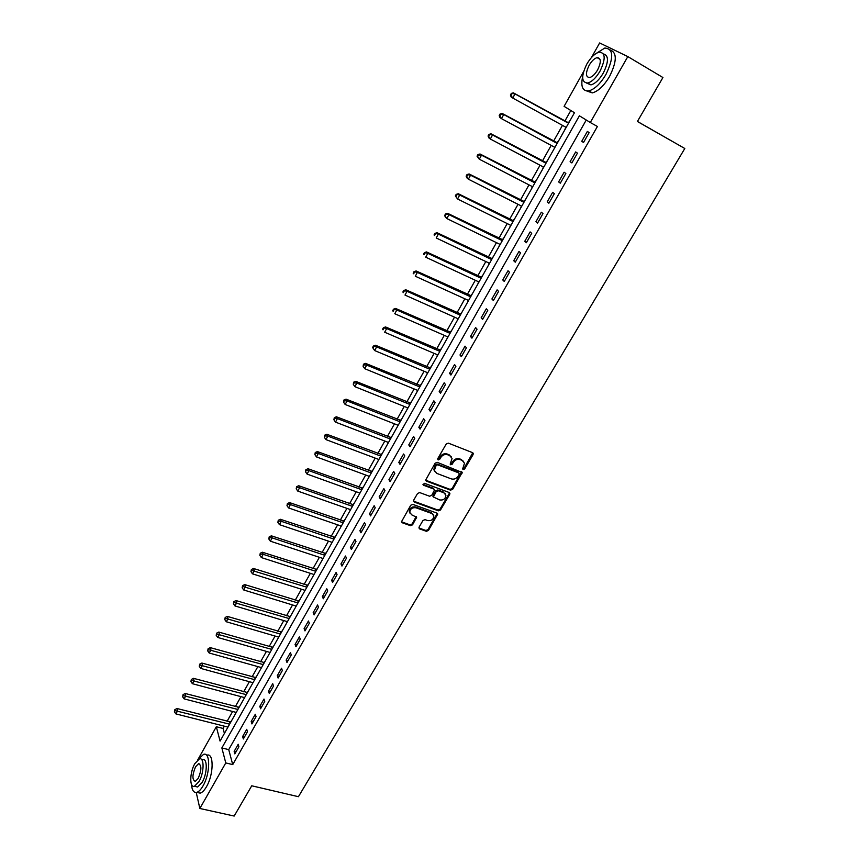 <?xml version="1.0" encoding="UTF-8"?>
<svg xmlns="http://www.w3.org/2000/svg" width="859" height="859" viewBox="0 0 859 859"><rect width="100%" height="100%" fill="white"/><g stroke="black" fill="none" stroke-linecap="round" stroke-linejoin="round"><path stroke-width="1.29" d="M463.141 469.562L464.633 468.982L473.116 454.551L472.59 452.672L448.398 443.147L446.24 443.996L437.757 458.62L438.154 459.952L439.658 459.361L440.753 457.471C442.557 454.916 444.855 454.014 447.636 454.765L449.665 455.549L452.07 458.459L450.191 464.15L450.717 464.783L452.21 464.193L453.305 462.325C455.109 459.78 457.385 458.878 460.145 459.619L462.153 460.403L464.504 463.237L462.625 468.95L463.141 469.562M462.614 468.799L464.096 468.209L472.772 452.757M437.65 459.178L439.153 458.588L440.238 456.709L440.753 457.471M450.191 464.01L451.694 463.42L452.779 461.551L453.305 462.325M419.074 527.136L419.643 528.919L426.365 531.302L428.458 530.465L437.779 514.047L437.027 513.156L412.878 504.394L410.742 505.242L401.443 521.821L402.227 522.755L410.462 525.676L412.578 524.828L416.658 517.268L411.815 514.895L409.743 512.404C410.162 508.872 412.234 507.325 415.949 507.776L431.852 513.521L433.859 515.915C433.484 519.448 431.433 521.005 427.707 520.586L425.076 519.641L422.961 520.479L419.074 527.136M591.486 57.499L599.636 42.95L627.822 56.587L662.933 77.525L637.399 121.495L684.806 148.5L298.427 796.701L251.741 785.792L234.174 816.05L199.846 808.48L196.228 792.46M627.822 56.587L590.294 122.515L579.406 115.793L221.858 747.942L225.777 762.932L199.846 808.48M586.257 120.024L228.73 749.628L232.735 764.607L597.413 126.477L590.294 122.515M232.735 764.607L225.777 762.932M450.546 490.156L452.661 489.319L462.196 472.493L437.274 462.335L435.126 463.184L425.613 480.181L426.375 481.115L450.546 490.156L450.03 489.372L452.145 488.535L461.659 471.709L462.196 472.493M449.719 494.333L440.495 510.01L438.391 510.847L414.231 502.053L413.651 500.217L417.592 493.431L419.729 492.594L429.575 496.223L431.701 495.375L434.525 489.952L433.763 489.039L423.498 485.228L422.961 484.573L424.604 483.327L449.171 492.497L449.719 494.333L449.203 493.538L439.991 509.204L440.495 510.01M587.352 131.438L581.736 141.305L583.529 142.487L589.167 132.587L587.352 131.438M575.67 151.936L570.108 161.707L571.869 162.931L577.452 153.138L575.67 151.936M564.116 172.23L558.608 181.904L560.315 183.182L565.845 173.486L564.116 172.23M552.67 192.319L547.215 201.897L548.88 203.229L554.356 193.629L552.67 192.319M541.331 212.216L535.93 221.697L537.562 223.082L542.985 213.58L541.331 212.216M530.11 231.919L524.763 241.304L526.352 242.732L531.721 233.326L530.11 231.919M518.997 251.419L513.703 260.717L515.26 262.188L520.575 252.879L518.997 251.419M507.991 270.735L502.751 279.937L504.265 281.462L509.527 272.239L507.991 270.735M497.093 289.859L491.906 298.975L493.388 300.543L498.596 291.405L497.093 289.859M486.301 308.8L481.158 317.83L482.608 319.441L487.762 310.4L486.301 308.8M475.618 327.558L470.528 336.503L471.935 338.156L477.046 329.201L475.618 327.558M465.03 346.145L459.984 355.003L461.358 356.7L466.416 347.82L465.03 346.145M454.551 364.549L449.547 373.321L450.889 375.061L455.904 366.267L454.551 364.549M444.157 382.781L439.207 391.468L440.517 393.25L445.477 384.542L444.157 382.781M433.87 400.831L428.974 409.442L430.241 411.268L435.159 402.635L433.87 400.831M423.68 418.72L418.827 427.256L420.062 429.113L424.937 420.566L423.68 418.72M413.587 436.447L408.777 444.898L409.979 446.787L414.8 438.326L413.587 436.447M403.58 454.003L398.812 462.367L399.983 464.311L404.772 455.914L403.58 454.003M393.669 471.398L388.944 479.687L390.093 481.663L394.829 473.352L393.669 471.398M383.855 488.631L379.173 496.846L380.279 498.854L384.982 490.618L383.855 488.631M374.127 505.704L369.488 513.843L370.562 515.894L375.222 507.733L374.127 505.704M364.484 522.626L359.889 530.69L360.941 532.773L365.547 524.688L364.484 522.626M354.939 539.388L350.375 547.387L351.395 549.502L355.97 541.492L354.939 539.388M345.468 556.009L340.959 563.934L341.946 566.07L346.478 558.135L345.468 556.009M336.084 572.47L331.617 580.319L332.583 582.499L337.061 574.628L336.084 572.47M326.796 588.791L322.361 596.565L323.295 598.777L327.741 590.981L326.796 588.791M317.583 604.961L313.181 612.671L314.093 614.915L318.496 607.184L317.583 604.961M308.445 620.993L304.097 628.638L304.977 630.903L309.337 623.247L308.445 620.993M299.394 636.873L295.077 644.454L295.936 646.752L300.263 639.16L299.394 636.873M290.428 652.625L286.144 660.131L286.97 662.461L291.265 654.934L290.428 652.625M281.537 668.227L277.296 675.679L278.091 678.03L282.343 670.578L281.537 668.227M272.722 683.7L268.513 691.087L269.286 693.471L273.506 686.073L272.722 683.7M263.981 699.043L259.815 706.356L260.567 708.772L264.744 701.438L263.981 699.043M255.316 714.248L251.182 721.496L251.912 723.933L256.057 716.674L255.316 714.248M246.726 729.323L242.635 736.507L243.333 738.976L247.446 731.771L246.726 729.323M238.211 744.27L234.153 751.389L234.829 753.891L238.909 746.75L238.211 744.27M570.827 110.51L564.793 121.226M562.462 125.371L553.54 141.22M551.188 145.396L542.394 161.02M540.032 165.229L531.367 180.626M528.983 184.868L520.436 200.05M518.031 204.313L509.612 219.281M507.197 223.576L498.886 238.33M496.459 242.646L488.266 257.195M485.829 261.544L477.754 275.889M475.295 280.259L467.328 294.401M464.859 298.803L457.009 312.751M454.518 317.164L446.787 330.919M444.286 335.364L436.651 348.915M434.139 353.382L426.612 366.75M424.088 371.249L416.669 384.424M414.135 388.934L406.812 401.937M404.267 406.468L397.051 419.289M394.485 423.841L387.377 436.479M384.8 441.054L377.788 453.52M375.2 458.115L368.286 470.399M365.687 475.016L358.869 487.139M356.26 491.767L349.538 503.728M346.918 508.378L340.282 520.157M337.651 524.828L331.112 536.456M328.471 541.138L322.018 552.605M319.376 557.308L313.009 568.615M310.357 573.329L304.086 584.485M301.423 589.22L295.228 600.216M292.554 604.961L286.455 615.806M283.771 620.574L277.747 631.268M275.063 636.057L269.125 646.602M266.43 651.401L260.567 661.806M257.861 666.605L252.084 676.871M249.378 681.692L243.677 691.817M240.96 696.649L235.334 706.635M232.617 711.477L227.066 721.324M224.339 726.188L223.061 728.443L224.403 733.436M570.075 120.496L568.25 122.88M565.77 127.282L564.653 130.117M558.801 140.489L556.997 142.841M554.817 147.565L553.432 150.014M547.634 160.289L545.852 162.598M543.382 166.99L542.319 169.717M536.574 179.896L534.824 182.172M532.333 186.596L531.313 189.238M525.622 199.309L523.893 201.564M521.381 206.01L520.404 208.565M514.777 218.54L513.059 220.763M510.547 225.23L509.612 227.71M504.04 237.599L502.343 239.779M499.809 244.278L498.918 246.673M493.399 256.465L491.724 258.613M489.168 263.133L488.32 265.452M482.855 275.148L481.201 277.274M478.635 281.816L477.829 284.061M472.418 293.671L470.775 295.754M468.198 300.328L467.436 302.497M462.067 312.01L460.456 314.061M457.868 318.657L457.138 320.751M451.823 330.178L450.223 332.208M447.625 336.825L446.938 338.843M441.666 348.185L440.087 350.182M437.478 354.81L436.834 356.764M431.615 366.02L430.048 367.985M427.428 372.645L426.816 374.524M421.64 383.694L420.105 385.627M417.463 390.308L416.894 392.112M411.772 401.196L410.248 403.107M407.596 407.81L407.059 409.55M401.98 418.548L400.477 420.427M397.814 425.151L397.32 426.826M392.284 435.749L390.802 437.596M388.128 442.331L387.667 443.942M382.674 452.79L381.203 454.604M378.529 459.361L378.1 460.907M373.15 469.669L371.7 471.462M369.016 476.24L368.608 477.722M363.711 486.409L362.283 488.18M359.577 492.969L359.212 494.387M354.359 502.987L352.942 504.738M350.236 509.537L349.903 510.901M345.093 519.427L343.686 521.145M340.969 525.966L340.669 527.265M335.901 535.726L334.516 537.412M331.789 542.254L331.52 543.489M326.796 551.875L325.421 553.54M322.683 558.393L322.447 559.574M317.766 567.885L316.413 569.528M313.664 574.392L313.46 575.519M308.811 583.755L307.479 585.376M304.72 590.262L304.548 591.325M299.941 599.485L298.621 601.085M295.861 605.982L295.711 606.991M291.147 615.087L289.837 616.655M287.067 621.562L286.949 622.517M282.428 630.549L281.129 632.095M278.359 637.024L278.262 637.926M273.774 645.871L272.496 647.407M269.715 652.335L269.651 653.184M265.206 661.076L263.938 662.579M261.147 667.529L261.115 668.323M256.701 676.151L255.456 677.633M252.664 682.594L252.653 683.334M248.283 691.087L247.048 692.547M244.235 697.519L244.257 698.217M239.919 705.905L238.705 707.344M235.892 712.326L235.935 712.981M231.64 720.604L230.427 722.022M227.614 727.015L227.678 727.616M684.806 148.5L637.432 121.441M191.632 772.112L192.352 769.503M197.795 759.796L216.328 726.735L220.076 741.102L574.456 112.744L564.095 106.355L583.605 71.555M223.061 728.443L216.328 726.735M228.73 749.628L221.858 747.942M581.736 141.305L583.615 142.336M570.108 161.707L571.987 162.716M558.608 181.904L560.487 182.892M547.215 201.897L549.094 202.864M535.93 221.697L537.809 222.642M524.763 241.304L526.642 242.227M513.703 260.717L515.583 261.619M502.751 279.937L504.63 280.829M491.906 298.975L493.785 299.845M481.158 317.83L483.037 318.678M470.528 336.503L472.407 337.329M459.984 355.003L461.863 355.809M449.547 373.321L451.426 374.116M439.207 391.468L441.086 392.241M428.974 409.442L430.842 410.205M418.827 427.256L420.695 427.986M408.777 444.898L410.645 445.617M398.812 462.367L400.691 463.076M388.944 479.687L390.824 480.374M379.173 496.846L381.042 497.522M369.488 513.843L371.356 514.509M359.889 530.69L361.757 531.334M350.375 547.387L352.244 548.01M340.959 563.934L342.816 564.546M331.617 580.319L333.475 580.92M322.361 596.565L324.219 597.155M313.181 612.671L315.049 613.24M304.097 628.638L305.954 629.185M295.077 644.454L296.935 644.991M286.144 660.131L288.001 660.657M277.296 675.679L279.143 676.194M268.513 691.087L270.36 691.581M259.815 706.356L261.662 706.85M251.182 721.496L253.029 721.979M242.635 736.507L244.482 736.979M234.153 751.389L236 751.84M463.613 461.401L462.153 460.403M452.779 461.551C454.583 459.007 456.859 458.115 459.619 458.856L461.616 459.629M451.179 456.591L449.665 455.549M440.238 456.709C442.052 454.143 444.339 453.241 447.12 454.003L449.139 454.787M425.613 480.181L450.03 489.372M459.254 474.243L458.878 472.944L437.65 464.816L436.147 465.406L434.364 470.431L436.802 473.384L451.308 478.892C454.046 479.612 456.312 478.71 458.105 476.197L459.254 474.243M434.686 471.484L433.859 469.658L434.493 466.609L435.642 464.633L437.145 464.043L458.352 472.16M413.458 501.087L437.886 510.042L439.991 509.204M434.042 489.179L433.269 488.256L423.015 484.433L423.498 485.228M439.722 499.959C443.491 500.4 445.553 498.811 445.907 495.203L443.91 492.819L438.326 490.747L436.211 491.584L433.387 496.996L439.722 499.959M445.187 493.678L443.91 492.819M432.893 496.201L433.387 496.996L433.086 495.278L435.706 490.79L437.832 489.952L443.405 492.024M449.203 493.538L449.407 492.615L449.912 493.388M433.183 514.434L431.852 513.521M409.915 513.091L409.271 511.588C409.689 508.056 411.751 506.52 415.477 506.96L431.358 512.716M401.443 521.767L409.99 524.849L412.105 524.011L416.185 516.506M418.87 527.952L425.881 530.475L427.975 529.638L437.285 513.285M568.712 122.912L513.424 92.869L515.013 93.91L512.748 98.055L566.178 127.411M567.455 122.697L515.013 93.91L511.33 93.384L510.429 95.038L511.062 95.456L511.975 93.803M511.062 95.456L512.748 98.055L511.159 97.003L510.429 95.038M511.33 93.384L513.424 92.869M557.459 142.862L502.171 113.452L503.728 114.537L501.484 118.639L554.903 147.394M557.147 143.421L503.728 114.537L500.088 113.989L499.186 115.621L499.809 116.062L500.711 114.419M499.809 116.062L501.484 118.639L499.938 117.543L499.186 115.621M500.088 113.989L502.171 113.452M546.313 162.63L491.047 133.821L492.561 134.96L490.339 139.018L543.747 167.183M545.97 163.242L492.561 134.96L488.954 134.38L488.062 136.001L488.664 136.463L489.555 134.842M488.664 136.463L490.339 139.018L488.835 137.87L488.062 136.001M488.954 134.38L491.047 133.821M532.644 186.757L479.301 159.205L477.046 156.188L477.636 156.66L478.517 155.06L477.926 154.577L477.046 156.188M535.275 182.205L480.02 153.986L481.502 155.178L479.301 159.205L477.636 156.66M534.899 182.881L481.502 155.178L478.517 155.06M477.926 154.577L480.02 153.986M524.344 201.586L469.111 173.958L470.549 175.204L468.37 179.187L521.746 206.192M523.926 202.327L470.549 175.204L467.006 174.57L466.136 176.159L466.705 176.664L467.575 175.075M466.705 176.664L468.37 179.187L466.942 177.931L466.136 176.159M467.006 174.57L469.111 173.958M582.681 76.44C580.523 86.576 582.574 91.387 588.802 90.871C594.653 89.261 600.377 83.785 605.96 74.443C613.97 57.542 613.584 48.738 604.8 48.04L595.62 53.784M586.804 91L592.334 92.89C598.208 91.29 603.931 85.836 609.525 76.515C616.902 61.537 617.17 52.71 610.341 50.015M603.447 53.945C608.816 55.438 608.773 61.794 603.308 73.036C599.292 79.769 595.169 83.72 590.938 84.891L586.708 83.13M600.033 71.136C605.799 58.97 605.52 52.635 599.217 52.141C594.922 53.365 590.777 57.37 586.783 64.146C581.071 76.193 581.371 82.496 587.685 83.022C591.905 81.841 596.017 77.879 600.033 71.136M589.102 65.359C585.419 73.144 585.602 77.203 589.671 77.546C592.399 76.773 595.051 74.218 597.639 69.869C601.343 62.041 601.16 57.972 597.102 57.639C594.342 58.433 591.668 61 589.102 65.359M191.503 784.428C191.954 790.269 193.694 792.911 196.732 792.363C198.794 791.751 200.888 789.593 203.003 785.921C210.348 773.648 210.562 751.668 203.529 754.374L197.914 759.7M197.366 792.513L200.19 793.147C202.252 792.535 204.356 790.387 206.482 786.715C213.816 774.464 213.998 752.495 206.944 755.19M201.435 759.388L202.541 759.646C207.62 757.713 207.438 773.54 202.176 782.345L197.645 787.005L195.616 786.543M198.987 781.615C204.249 772.799 204.453 756.951 199.395 758.894L194.832 763.63C189.667 772.316 189.334 788.143 194.467 786.275L198.987 781.615M195.562 766.776C192.158 775.065 192.083 779.929 195.315 781.379L198.236 778.372C201.65 770.04 201.736 765.165 198.493 763.737L195.562 766.776M513.521 220.784L458.298 193.737L459.705 195.036L457.546 198.977L510.912 225.412M513.07 221.579L459.705 195.036L456.193 194.37L455.334 195.949L455.893 196.464L456.752 194.886M455.893 196.464L457.546 198.977L455.334 195.949M456.193 194.37L458.298 193.737M502.794 239.79L447.603 213.322L448.967 214.664L446.83 218.562L500.174 244.45M502.311 240.66L448.967 214.664L445.488 213.977L444.64 215.545L445.177 216.081L446.036 214.514M445.177 216.081L446.83 218.562L445.477 217.22L444.64 215.545M445.488 213.977L447.603 213.322M492.175 258.623L437.006 232.714L438.337 234.11L436.222 237.975L489.533 263.305M491.659 259.547L438.337 234.11L434.89 233.39L434.042 234.936L434.579 235.495L435.416 233.949M434.579 235.495L434.042 234.936M434.89 233.39L437.006 232.714M481.652 277.285L426.504 251.923L427.803 253.362L425.71 257.185L479 281.988M481.104 278.262L427.803 253.362L424.389 252.621L423.551 254.157L424.067 254.726L424.904 253.201M424.067 254.726L423.551 254.157M424.389 252.621L426.504 251.923M471.226 295.764L416.11 270.95L417.377 272.421L415.294 276.222L468.563 300.489M470.646 296.806L417.377 272.421L413.995 271.669L413.168 273.183L413.662 273.774L414.489 272.26M413.662 273.774L413.168 273.183M413.995 271.669L416.11 270.95M460.907 314.072L405.813 289.784L407.048 291.308L404.986 295.067L458.234 318.818M460.284 315.167L407.048 291.308L403.698 290.525L402.871 292.028L403.365 292.64L404.181 291.137M403.365 292.64L402.871 292.028M403.698 290.525L405.813 289.784M450.674 332.208L395.623 308.445L396.815 310.013L394.775 313.739L447.99 336.975M450.03 333.356L396.815 310.013L393.497 309.208L392.681 310.7L393.154 311.323L393.97 309.841M393.154 311.323L392.681 310.7M393.497 309.208L395.623 308.445M440.538 350.182L385.519 326.935L386.679 328.546L384.66 332.229L437.843 354.971M439.862 351.385L386.679 328.546L383.393 327.719L382.588 329.19L383.05 329.835L383.855 328.363M383.05 329.835L382.588 329.19M383.393 327.719L385.519 326.935M430.499 367.985L375.512 345.243L376.639 346.896L374.642 350.547L427.793 372.795M429.79 369.241L376.639 346.896L373.386 346.048L372.581 347.508L373.031 348.163L373.826 346.703M374.642 350.547L373.031 348.163M373.386 346.048L375.512 345.243M420.556 385.627L365.601 363.378L366.696 365.075L364.721 368.694L417.828 390.458M419.815 386.937L366.696 365.075L363.905 364.882L363.464 364.205L363.11 366.331L363.905 364.882M364.721 368.694L363.11 366.331M363.464 364.205L365.601 363.378M410.688 403.107L355.787 381.353L356.85 383.082L354.885 386.668L407.961 407.95M409.926 404.46L356.85 383.082L354.069 382.889L353.65 382.191L353.285 384.317L354.069 382.889M354.885 386.668L353.285 384.317M353.65 382.191L355.787 381.353M400.928 420.427L346.059 399.156L347.09 400.928L345.146 404.471L398.179 425.291M400.133 421.833L347.09 400.928L344.33 400.724L343.911 400.015L343.546 402.141L344.33 400.724M345.146 404.471L343.546 402.141M343.911 400.015L346.059 399.156M391.242 437.596L336.417 416.787L337.415 418.601L335.493 422.113L388.493 442.471M390.426 439.046L337.415 418.601L334.677 418.397L334.28 417.667L333.904 419.804L334.677 418.397M335.493 422.113L333.904 419.804M334.28 417.667L336.417 416.787M381.654 454.604L326.871 434.267L327.837 436.114L325.937 439.593L378.894 459.501M380.805 456.108L327.837 436.114L325.11 435.9L324.723 435.159L324.348 437.295L325.11 435.9M325.937 439.593L324.348 437.295M324.723 435.159L326.871 434.267M372.14 471.462L317.411 451.587L318.345 453.466L316.466 456.913L369.37 476.369M371.271 473.008L318.345 453.466L315.64 453.251L315.264 452.489L314.877 454.626L315.64 453.251M316.466 456.913L314.877 454.626M315.264 452.489L317.411 451.587M362.723 488.17L308.027 468.735L308.95 470.657L307.071 474.082L359.942 493.098M361.822 489.759L308.95 470.657L306.244 470.431L305.879 469.669L305.503 471.806L306.244 470.431M307.071 474.082L305.503 471.806M305.879 469.669L308.027 468.735M353.382 504.727L298.739 485.743L299.63 487.697L297.772 491.09L350.59 509.666M352.458 506.37L299.63 487.697L296.946 487.472L296.591 486.688L296.205 488.825L296.946 487.472M297.772 491.09L296.205 488.825M296.591 486.688L298.739 485.743M344.126 521.134L289.537 502.59L290.396 504.577L288.56 507.937L341.334 526.095M343.181 522.82L290.396 504.577L287.722 504.351L287.378 503.546L286.992 505.693L287.722 504.351M288.56 507.937L286.992 505.693M287.378 503.546L289.537 502.59M334.956 537.401L280.41 519.287L281.247 521.306L279.422 524.634L332.154 542.373M333.979 539.13L281.247 521.306L278.584 521.069L278.262 520.264L277.865 522.401L278.584 521.069M279.422 524.634L277.865 522.401M278.262 520.264L280.41 519.287M325.862 553.529L271.369 535.833L272.174 537.884L270.37 541.191L323.048 558.511M324.863 555.301L272.174 537.884L269.533 537.648L269.211 536.821L268.813 538.969L269.533 537.648M270.37 541.191L268.813 538.969M269.211 536.821L271.369 535.833M316.842 569.506L262.403 552.23L263.187 554.323L261.394 557.588L314.029 574.51M315.822 571.321L263.187 554.323L260.567 554.076L260.256 553.239L259.847 555.386L260.567 554.076M261.394 557.588L259.847 555.386M260.256 553.239L262.403 552.23M307.909 585.355L253.523 568.486L254.275 570.601L252.503 573.844L305.085 590.369M306.867 587.212L251.666 570.355L251.376 569.506L250.957 571.654L251.666 570.355M252.503 573.844L250.957 571.654M251.376 569.506L253.523 568.486M299.05 601.064L244.718 584.592L245.449 586.751L243.698 589.961L296.215 606.089M297.987 602.954L242.85 586.493L242.571 585.634L242.152 587.781L242.85 586.493M243.698 589.961L242.152 587.781M242.571 585.634L244.718 584.592M290.267 616.633L236 600.559L236.697 602.75L234.958 605.928L287.432 621.669M289.182 618.566L234.12 602.492L233.841 601.611L233.423 603.759L234.12 602.492M234.958 605.928L233.423 603.759M233.841 601.611L236 600.559M281.559 632.074L227.345 616.397L228.022 618.609L226.304 621.755L278.713 637.12M280.453 634.049L225.455 618.34L225.187 617.46L224.768 619.607L225.455 618.34M226.304 621.755L224.768 619.607M225.187 617.46L227.345 616.397M272.937 647.375L218.777 632.084L219.432 634.329L217.714 637.453L270.08 652.443M271.798 649.393L216.876 634.06L216.618 633.158L216.189 635.306L216.876 634.06M217.714 637.453L216.189 635.306M216.618 633.158L218.777 632.084M264.368 662.557L210.272 647.632L210.906 649.909L209.209 653.012L261.512 667.626M263.219 664.598L208.361 649.64L208.114 648.728L207.685 650.875L208.361 649.64M209.209 653.012L207.685 650.875M208.114 648.728L210.272 647.632M255.885 677.601L201.854 663.051L202.456 665.349L200.77 668.431L253.018 682.69M254.715 679.684L199.932 665.081L199.685 664.157L199.256 666.316L199.932 665.081M200.77 668.431L199.256 666.316M199.685 664.157L201.854 663.051M247.467 692.515L193.5 678.342L194.08 680.672L192.416 683.71L244.6 697.615M246.275 694.641L191.568 680.392L191.332 679.458L190.902 681.616L191.568 680.392M192.416 683.71L190.902 681.616M191.332 679.458L193.5 678.342M239.124 707.311L185.211 693.492L185.769 695.854L184.127 698.872L236.246 712.422M237.911 709.47L183.278 695.575L183.053 694.63L182.613 696.778L183.278 695.575M184.127 698.872L182.613 696.778M183.053 694.63L185.211 693.492M230.856 721.989L177.008 708.525L177.545 710.908L175.902 713.904L227.968 727.101M229.621 724.18L175.053 710.618L174.839 709.663L174.398 711.821L175.053 710.618M175.902 713.904L174.398 711.821M174.839 709.663L177.008 708.525M464.096 468.209L464.633 468.982M439.153 458.588L439.658 459.361M451.694 463.42L452.21 464.193M459.619 458.856L460.145 459.619M447.12 454.003L447.636 454.765M472.579 453.799L473.116 454.551M425.881 480.321L426.375 481.115M461.466 472.697L461.992 473.47M452.145 488.535L452.661 489.319M437.145 464.043L437.65 464.816M435.642 464.633L436.147 465.406M434.493 466.609L434.998 467.393M437.886 510.042L438.391 510.847M413.759 501.248L414.231 502.053M433.269 488.256L433.763 489.039M437.832 489.952L438.326 490.747M435.706 490.79L436.211 491.584M433.086 495.278L433.58 496.072M415.477 506.96L415.949 507.776M415.981 517.343L416.465 518.16M412.105 524.011L412.578 524.828M409.99 524.849L410.462 525.676M401.765 521.939L402.227 522.755M437.081 514.154L437.585 514.96M427.975 529.638L428.458 530.465M425.881 530.475L426.365 531.302M419.16 528.102L419.643 528.919M556.202 142.658L557.19 143.346M545.057 162.426L546.023 163.146M534.019 182.011L534.964 182.752M523.088 201.403L524.022 202.166M512.265 220.602L513.167 221.397M501.549 239.629L502.429 240.445M490.929 258.473L491.788 259.321M480.406 277.135L481.244 278.005M469.991 295.625L470.807 296.516M459.662 313.932L460.467 314.856M449.44 332.079L450.213 333.034M439.303 350.053L440.066 351.03M429.264 367.867L430.005 368.865M419.321 385.519L420.04 386.539M410.033 403.107L410.387 403.644M409.464 403L410.162 404.041M400.262 420.438L400.616 420.974M399.693 420.33L400.38 421.393M390.587 437.596L390.931 438.154M390.018 437.499L390.684 438.584M380.999 454.615L381.332 455.173M380.43 454.518L381.074 455.624M371.485 471.473L371.807 472.053M370.927 471.376L371.55 472.504M362.068 488.18L362.38 488.771M361.499 488.095L362.122 489.243M352.727 504.738L353.038 505.339M352.169 504.652L352.759 505.822M343.482 521.155L343.772 521.757M342.913 521.069L343.493 522.261M334.301 537.423L334.591 538.045M333.743 537.347L334.301 538.55M325.217 553.55L325.497 554.173M324.648 553.475L325.196 554.699M316.198 569.538L316.477 570.172M315.64 569.463L316.176 570.709M307.264 585.387L307.533 586.031M306.706 585.312L307.221 586.579M298.406 601.096L298.664 601.751M297.848 601.021L298.352 602.309M289.633 616.665L289.88 617.331M289.075 616.601L289.558 617.9M280.925 632.106L281.161 632.782M280.367 632.041L280.839 633.362M272.292 647.418L272.528 648.094M271.734 647.353L272.196 648.685M263.734 662.59L263.96 663.277M263.176 662.536L263.627 663.889M255.252 677.644L255.467 678.342M254.693 677.59L255.123 678.954M246.834 692.569L247.048 693.267M246.286 692.515L246.694 693.889M238.491 707.365L238.705 708.074M237.943 707.311L238.34 708.707M230.223 722.032L230.416 722.752M229.675 721.989L230.062 723.396M472.772 452.79L473.32 453.541M433.859 469.658L434.364 470.431M409.271 511.588L409.743 512.404M416.228 516.527L416.658 517.268M437.328 513.317L437.779 514.047M600.076 59.389L597.102 57.639M590.938 84.891L587.685 83.022M588.802 90.871L592.334 92.89M199.803 764.048L198.493 763.737M197.645 787.005L194.467 786.275M196.732 792.363L200.19 793.147"/></g></svg>
